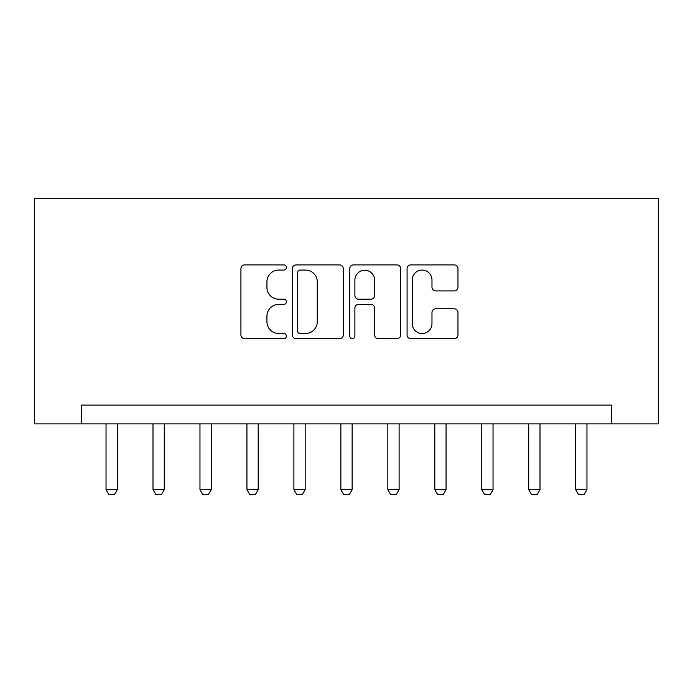 <?xml version="1.0" encoding="UTF-8"?>
<svg xmlns="http://www.w3.org/2000/svg" width="693" height="693" viewBox="0 0 693 693"><rect width="100%" height="100%" fill="white"/><g stroke="black" fill="none" stroke-linecap="round" stroke-linejoin="round"><path stroke-width="1.04" d="M286.382 267.489A2.581 2.581 0 0 0 283.801 264.908L244.62 264.908A3.69 3.69 0 0 0 240.93 268.598L240.93 334.979A3.69 3.69 0 0 0 244.62 338.669L283.801 338.669A2.581 2.581 0 0 0 286.382 336.088A2.581 2.581 0 0 0 283.801 333.506L278.733 333.506A11.798 11.798 0 0 1 266.935 321.708L266.935 316.173A11.798 11.798 0 0 1 278.733 304.374L283.801 304.374A2.581 2.581 0 0 0 286.382 301.793A2.581 2.581 0 0 0 283.801 299.211L278.733 299.211A11.798 11.798 0 0 1 266.935 287.404L266.935 281.878A11.798 11.798 0 0 1 278.733 270.071L283.801 270.071A2.581 2.581 0 0 0 286.382 267.489M454.279 290.913A3.69 3.69 0 0 0 457.969 287.223L457.969 268.598A3.69 3.69 0 0 0 454.279 264.908L410.767 264.908A3.69 3.69 0 0 0 407.077 268.598L407.077 334.979A3.69 3.69 0 0 0 410.767 338.669L454.279 338.669A3.69 3.69 0 0 0 457.969 334.979L457.969 312.482A3.69 3.69 0 0 0 454.279 308.792L435.654 308.792A3.69 3.69 0 0 0 431.973 312.482L431.973 323.64A9.867 9.867 0 0 1 422.106 333.506A9.867 9.867 0 0 1 412.24 323.64L412.24 279.937A9.867 9.867 0 0 1 422.106 270.071A9.867 9.867 0 0 1 431.973 279.937L431.973 287.223A3.69 3.69 0 0 0 435.654 290.913L454.279 290.913M611.382 423.899L658.35 423.899L658.35 198.467L34.65 198.467L34.65 423.899L611.382 423.899L611.382 405.11L81.618 405.11L81.618 423.899M343.269 268.598A3.69 3.69 0 0 0 339.587 264.908L296.067 264.908A3.69 3.69 0 0 0 292.377 268.598L292.377 334.979A3.69 3.69 0 0 0 296.067 338.669L339.587 338.669A3.69 3.69 0 0 0 343.269 334.979L343.269 268.598M353.413 264.908L396.933 264.908A3.69 3.69 0 0 1 400.623 268.598L400.623 334.979A3.69 3.69 0 0 1 396.933 338.669L378.309 338.669A3.69 3.69 0 0 1 374.618 334.979L374.618 308.056A3.69 3.69 0 0 0 370.937 304.374L358.576 304.374A3.69 3.69 0 0 0 354.894 308.056L354.894 336.088A2.581 2.581 0 0 1 352.313 338.669A2.581 2.581 0 0 1 349.731 336.088L349.731 268.598A3.69 3.69 0 0 1 353.413 264.908M300.121 270.071A2.581 2.581 0 0 0 297.54 272.652L297.54 330.925A2.581 2.581 0 0 0 300.121 333.506L305.474 333.506A11.798 11.798 0 0 0 317.273 321.708L317.273 281.878A11.798 11.798 0 0 0 305.474 270.071L300.121 270.071M374.618 280.119A9.867 9.867 0 0 0 364.752 270.253A9.867 9.867 0 0 0 354.894 280.119L354.894 295.521A3.69 3.69 0 0 0 358.576 299.211L370.937 299.211A3.69 3.69 0 0 0 374.618 295.521L374.618 280.119M106.038 423.899L106.038 489.648L117.308 489.648L117.308 423.899M117.308 489.648L114.492 494.533L108.853 494.533L106.038 489.648M153.006 423.899L153.006 489.648L164.276 489.648L164.276 423.899M164.276 489.648L161.46 494.533L155.821 494.533L153.006 489.648M199.965 423.899L199.965 489.648L211.244 489.648L211.244 423.899M211.244 489.648L208.42 494.533L202.789 494.533L199.965 489.648M246.933 423.899L246.933 489.648L258.203 489.648L258.203 423.899M258.203 489.648L255.388 494.533L249.749 494.533L246.933 489.648M293.901 423.899L293.901 489.648L305.171 489.648L305.171 423.899M305.171 489.648L302.356 494.533L296.717 494.533L293.901 489.648M340.861 423.899L340.861 489.648L352.139 489.648L352.139 423.899M352.139 489.648L349.315 494.533L343.685 494.533L340.861 489.648M387.829 423.899L387.829 489.648L399.099 489.648L399.099 423.899M399.099 489.648L396.283 494.533L390.644 494.533L387.829 489.648M434.797 423.899L434.797 489.648L446.067 489.648L446.067 423.899M446.067 489.648L443.251 494.533L437.612 494.533L434.797 489.648M481.756 423.899L481.756 489.648L493.035 489.648L493.035 423.899M493.035 489.648L490.211 494.533L484.58 494.533L481.756 489.648M528.724 423.899L528.724 489.648L539.994 489.648L539.994 423.899M539.994 489.648L537.179 494.533L531.54 494.533L528.724 489.648M575.692 423.899L575.692 489.648L586.962 489.648L586.962 423.899M586.962 489.648L584.147 494.533L578.508 494.533L575.692 489.648"/></g></svg>

